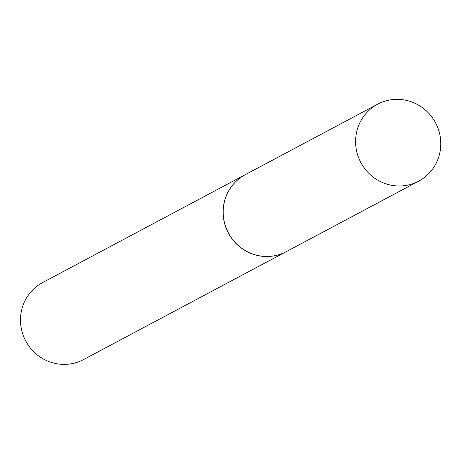 <?xml version="1.0" encoding="UTF-8"?>
<svg xmlns="http://www.w3.org/2000/svg" width="463" height="463" viewBox="0 0 463 463"><rect width="100%" height="100%" fill="white"/><g stroke="black" fill="none" stroke-linecap="round" stroke-linejoin="round"><path stroke-width="0.69" d="M439.85 134.681A43.603 42.312 -118 0 1 418.679 181.155A43.603 42.312 -118 0 1 356.527 150.649A43.603 42.312 -118 0 1 377.698 104.175A43.603 42.312 -118 0 1 439.85 134.681M418.679 181.155L286.29 251.641A43.603 42.312 -118 0 1 224.138 221.135A43.603 42.312 -118 0 1 245.303 174.655L377.698 104.175M286.244 251.664A43.603 42.312 -118 0 1 286.198 251.687L83.572 359.566A43.603 42.312 -118 0 1 71.973 363.658A43.603 42.312 -118 0 1 23.15 335.16A43.603 42.312 -118 0 1 42.584 282.586L245.211 174.707A43.603 42.312 -118 0 1 245.257 174.684M286.198 251.687A43.603 42.312 -118 0 1 274.6 255.779A43.603 42.312 -118 0 1 225.776 227.281A43.603 42.312 -118 0 1 245.211 174.707"/></g></svg>
